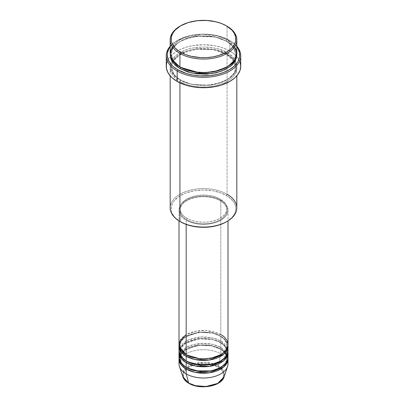 <?xml version="1.0" encoding="UTF-8"?>
<svg xmlns="http://www.w3.org/2000/svg" width="407" height="407" viewBox="0 0 407 407"><rect width="100%" height="100%" fill="white"/><g stroke="black" fill="none" stroke-linecap="round" stroke-linejoin="round"><path stroke-width="0.31" stroke-dasharray="2.04 1.53" d="M211.182 385.77L217.694 383.257L220.187 381.501L222.044 379.497L223.184 377.325L223.57 375.061L223.184 372.802L222.044 370.629L220.187 368.625L217.694 366.87L211.182 364.357L207.417 363.7L203.5 363.476L195.818 364.357L189.306 366.87L186.813 368.625L184.956 370.629L183.816 372.802L183.43 375.061L183.816 377.325L184.956 379.497L186.813 381.501L189.306 383.257A0.982 0.565 -60 0 1 188.823 383.308A0.982 0.565 120 0 0 189.306 383.257C192.887 385.984 206.995 389.209 217.694 383.257C228.001 377.08 222.415 368.935 217.694 366.87A0.982 0.565 120 0 0 218.361 365.888L223.082 370.06L224.135 376.77A21.016 12.134 0 0 0 218.361 365.888L220.823 353.861A24.496 14.143 180 0 1 227.64 361.462M227.996 363.863A24.496 14.143 0 0 0 220.823 353.861L220.823 349.058A24.496 14.143 180 0 0 194.77 345.843A24.496 14.143 180 0 0 179.039 358.262L180.693 353.897L184.976 349.806L198.982 345.161L212.449 345.894L220.823 349.058A0.982 0.565 -60 0 1 220.335 349.109A0.982 0.565 -60 0 1 220.131 348.662L211.838 345.563L198.468 344.999L184.982 349.893L181.171 353.998L179.98 358.262L182.143 363.944L186.528 367.663L182.143 363.944L179.98 358.262L181.171 353.998L184.982 349.893L198.468 344.999L211.838 345.563L220.131 348.662A0.982 0.565 -60 0 1 220.823 347.461L220.823 342.658A24.496 14.143 180 0 0 194.77 339.443A24.496 14.143 180 0 0 179.039 351.862L180.693 347.497L184.976 343.406L198.982 338.756L212.449 339.494L220.823 342.658A0.982 0.565 -60 0 1 220.335 342.709A0.982 0.565 -60 0 1 220.131 342.256L211.838 339.163L198.468 338.593L184.982 343.488L181.171 347.598L179.98 351.862L182.143 357.544L186.528 361.258L182.143 357.544L179.98 351.862L181.171 347.598L184.982 343.488L198.468 338.593L211.838 339.163L220.131 342.256A0.982 0.565 -60 0 1 220.823 341.061L220.823 336.258A24.496 14.143 180 0 0 194.77 333.043A24.496 14.143 180 0 0 179.039 345.457L180.693 341.097L184.976 337.006L198.982 332.356L212.449 333.094L220.823 336.258A0.982 0.565 -60 0 1 220.335 336.304A0.982 0.565 -60 0 1 220.131 335.856L211.838 332.763L198.468 332.193L184.982 337.088L181.171 341.198L179.98 345.457L182.143 351.144L186.528 354.858L182.143 351.144L179.98 345.457L181.171 341.198L184.982 337.088L198.468 332.193L211.838 332.763L220.131 335.856A0.982 0.565 -60 0 1 220.823 334.656L206.965 330.657L196.367 331.13L186.177 334.656M186.177 354.66A0.982 0.565 -60 0 1 186.665 354.609A0.982 0.565 -60 0 1 186.869 355.062A0.982 0.565 120 0 0 186.665 354.609A0.982 0.565 120 0 0 186.177 354.66M227.996 351.058A24.496 14.143 0 0 0 220.823 341.061L213.197 338.069L201.063 336.986L187.449 340.374L179.64 347.858M186.177 361.06A0.982 0.565 -60 0 1 186.665 361.014A0.982 0.565 -60 0 1 186.869 361.462A0.982 0.565 120 0 0 186.665 361.014A0.982 0.565 120 0 0 186.177 361.06M227.996 357.458A24.496 14.143 0 0 0 220.823 347.461L212.953 344.414L200.381 343.432L186.594 347.227L179.36 355.062M186.177 367.46A0.982 0.565 -60 0 1 186.665 367.414A0.982 0.565 -60 0 1 186.869 367.862A0.982 0.565 120 0 0 186.665 367.414A0.982 0.565 120 0 0 186.177 367.46M236.818 207.84A33.318 19.236 0 0 0 227.06 194.241L226.368 195.441A32.336 18.671 0 0 0 180.637 195.441A32.336 18.671 0 0 0 180.632 221.84L174.979 217.44L172.553 214.062L171.785 212.286L171.316 210.47L171.316 206.812L172.553 203.22L173.626 201.496L178.505 196.8L185.536 193.116L194.114 190.776L203.5 189.972L212.886 190.776L221.464 193.116L228.495 196.8L233.374 201.496L234.447 203.22L235.684 206.812L235.684 210.47L235.215 212.286L234.447 214.062L232.021 217.44L226.368 221.84A32.336 18.671 0 0 0 226.368 195.441L227.06 194.241L227.06 54.223A0.982 0.565 -60 0 1 226.567 54.268A0.982 0.565 -60 0 1 226.368 53.821L214.962 49.568L196.586 48.784L186.482 51.15L178.037 55.515L172.797 61.167L171.164 67.023L174.318 75.071L180.632 80.225A0.982 0.565 -60 0 1 179.94 81.425C172.105 77.991 162.825 64.474 179.94 54.223C197.7 44.338 221.113 49.695 227.06 54.223A33.318 19.236 180 0 1 236.818 67.821A33.318 19.236 180 0 1 216.249 85.597A33.318 19.236 180 0 1 179.94 81.425L179.94 82.87L179.94 81.425A33.318 19.236 180 0 1 170.182 67.821A33.318 19.236 180 0 1 190.751 50.051A33.318 19.236 180 0 1 227.06 54.223L227.06 194.241A33.318 19.236 0 0 0 190.751 190.069A33.318 19.236 0 0 0 170.182 207.84M240.735 66.224A37.235 21.5 0 0 0 236.716 56.507A37.235 21.5 0 0 0 229.833 51.023L229.833 40.619A37.235 21.5 180 0 1 236.818 46.22A37.235 21.5 0 0 0 229.833 40.619L229.136 40.222A36.259 20.935 180 0 1 236.818 46.764M236.818 53.424A33.318 19.236 0 0 0 227.06 39.82A0.982 0.565 120 0 0 226.368 41.021L232.682 46.174L235.836 54.223L233.654 60.969L226.709 67.221L233.654 60.969L235.836 54.223L232.682 46.174L226.368 41.021A0.982 0.565 120 0 0 226.567 41.468A0.982 0.565 120 0 0 227.06 41.422L219.205 38.06L210.002 36.157L200.234 35.877L190.751 37.251L182.361 40.151L175.799 44.338L174.115 45.955L171.617 49.44L170.212 54.223L172.314 48.255L178.027 42.623L186.818 38.37L197.1 36.147L215.573 37.093L227.06 41.422A0.982 0.565 -60 0 1 226.567 41.468A0.982 0.565 -60 0 1 226.368 41.021L214.962 36.762L196.586 35.984L186.482 38.344L178.037 42.715L172.797 48.362L171.164 54.223L174.181 62.098L180.291 67.221L174.181 62.098L171.164 54.223L172.797 48.362L178.037 42.715L186.482 38.344L196.586 35.984L214.962 36.762L226.368 41.021A0.982 0.565 -60 0 1 227.06 39.82L217.419 35.943L202.248 34.198L184.447 37.642L177.157 41.646L172.334 46.622M179.94 67.023A0.982 0.565 -60 0 1 180.433 66.977A0.982 0.565 -60 0 1 180.632 67.425A0.982 0.565 120 0 0 180.433 66.977A0.982 0.565 120 0 0 179.94 67.023M226.368 53.821A0.982 0.565 -60 0 1 227.06 52.62C221.113 48.097 197.7 42.74 179.94 52.62C162.825 62.876 172.105 76.394 179.94 79.823A0.982 0.565 -60 0 1 180.433 79.777A0.982 0.565 -60 0 1 180.632 80.225L174.318 75.071L171.164 67.023L172.797 61.167L178.037 55.515L186.482 51.15L196.586 48.784L214.962 49.568L226.368 53.821L232.682 58.979L235.836 67.023L234.203 72.884L228.963 78.531L220.518 82.901L210.414 85.261L192.038 84.483L180.632 80.225A0.982 0.565 120 0 0 180.433 79.777A0.982 0.565 120 0 0 179.94 79.823L184.992 82.219L190.751 83.995L200.234 85.368L210.002 85.088L219.205 83.186L227.06 79.823L232.885 75.29L235.383 71.805L236.177 69.973L236.818 66.224L236.177 62.469L234.279 58.862L231.201 55.535L227.06 52.62L219.205 49.257L213.171 47.817L203.5 46.988L193.829 47.817L187.795 49.257L179.94 52.62L175.799 55.535L172.721 58.862L170.823 62.469L170.182 66.224L170.823 69.973L171.617 71.805L174.115 75.29L179.94 79.823C185.887 84.351 209.3 89.708 227.06 79.823C244.175 69.572 234.895 56.054 227.06 52.62A0.982 0.565 120 0 0 226.368 53.821A0.982 0.565 120 0 0 226.567 54.268A0.982 0.565 120 0 0 227.06 54.223C234.895 57.652 244.175 71.174 227.06 81.425C209.3 91.305 185.887 85.948 179.94 81.425A0.982 0.565 120 0 0 180.632 80.225L192.038 84.483L210.414 85.261L220.518 82.901L228.963 78.531L234.203 72.884L235.836 67.023L232.682 58.979L226.368 53.821M227.996 344.658A24.496 14.143 0 0 0 220.823 334.656A0.982 0.565 120 0 0 220.131 335.856L224.72 339.606L227.02 345.457L225.453 350.33L220.472 354.858L225.453 350.33L227.02 345.457L224.72 339.606L220.131 335.856A0.982 0.565 120 0 0 220.335 336.304A0.982 0.565 120 0 0 220.823 336.258A24.496 14.143 180 0 1 227.961 345.457L225.366 339.881L220.823 336.258L220.823 341.061A24.496 14.143 0 0 0 194.124 337.993A24.496 14.143 0 0 0 179.004 351.058M186.177 220.243L186.177 224.405L186.177 220.243L189.891 222.003L194.124 223.311L198.723 224.115L203.5 224.384L208.277 224.115L212.876 223.311L217.109 222.003L220.823 220.243L223.87 218.101L226.134 215.654L227.528 213.003L227.996 210.241A24.496 14.143 180 0 1 212.876 223.311A24.496 14.143 180 0 1 186.177 220.243A24.496 14.143 180 0 1 179.004 210.241L179.472 213.003L180.866 215.654L183.13 218.101L186.177 220.243M220.823 200.239A24.496 14.143 180 0 1 227.996 210.241L227.528 207.484L226.134 204.828L223.87 202.386L220.823 200.239L217.109 198.484L212.876 197.176L208.277 196.367L203.5 196.098L198.723 196.367L194.124 197.176L189.891 198.484L186.177 200.239L183.13 202.386L180.866 204.828L179.472 207.484L179.004 210.241A24.496 14.143 180 0 1 194.124 197.176A24.496 14.143 180 0 1 220.823 200.239L220.823 334.656L220.823 200.239M186.869 218.244L186.869 219.841A23.52 13.579 0 0 0 212.5 222.787A23.52 13.579 0 0 0 227.02 210.241A23.52 13.579 0 0 0 220.131 200.641L220.131 199.038A23.52 13.579 180 0 1 227.02 208.643A23.52 13.579 180 0 1 212.5 221.184A23.52 13.579 180 0 1 186.869 218.244L190.435 219.933L194.5 221.184L198.911 221.957L203.5 222.217L208.089 221.957L212.5 221.184L216.565 219.933L220.131 218.244L223.056 216.183L225.229 213.838L226.567 211.289L227.02 208.643L226.567 205.993L225.229 203.444L223.056 201.099L220.131 199.038L216.565 197.349L212.5 196.098L208.089 195.324L203.5 195.065L198.911 195.324L194.5 196.098L190.435 197.349L186.869 199.038L183.944 201.099L181.771 203.444L180.433 205.993L179.98 208.643L180.433 211.289L181.771 213.838L183.944 216.183L186.869 218.244A23.52 13.579 180 0 1 179.98 208.643A23.52 13.579 180 0 1 194.5 196.098A23.52 13.579 180 0 1 220.131 199.038L220.131 200.641A23.52 13.579 0 0 0 194.5 197.695A23.52 13.579 0 0 0 179.98 210.241A23.52 13.579 0 0 0 186.869 219.841L186.869 218.244M234.666 46.622L227.06 39.82L227.06 26.216L227.06 39.82A33.318 19.236 0 0 0 190.751 35.648A33.318 19.236 0 0 0 170.182 53.424M227.64 348.662L220.823 341.061A0.982 0.565 120 0 0 220.131 342.256L224.72 346.006L227.02 351.862L225.453 356.73L220.472 361.258L225.453 356.73L227.02 351.862L224.72 346.006L220.131 342.256A0.982 0.565 120 0 0 220.335 342.709A0.982 0.565 120 0 0 220.823 342.658L220.823 347.461A0.982 0.565 120 0 0 220.131 348.662L224.72 352.411L227.02 358.262L225.453 363.136L220.472 367.663L225.453 363.136L227.02 358.262L224.72 352.411L220.131 348.662A0.982 0.565 120 0 0 220.335 349.109A0.982 0.565 120 0 0 220.823 349.058A24.496 14.143 180 0 1 227.961 358.262L225.366 352.686L220.823 349.058L220.823 353.861A24.496 14.143 0 0 0 194.124 350.793A24.496 14.143 0 0 0 179.004 363.863M220.823 342.658A24.496 14.143 180 0 1 227.961 351.862L225.366 346.281L220.823 342.658M227.64 355.062L220.823 347.461A24.496 14.143 0 0 0 194.124 344.393A24.496 14.143 0 0 0 179.004 357.458M179.36 361.462A24.496 14.143 180 0 1 196.088 350.381A24.496 14.143 180 0 1 220.823 353.861L218.361 365.888A21.016 12.134 0 0 0 193.646 363.751A21.016 12.134 0 0 0 182.865 376.77L183.939 370.034L192.353 364.184L204.273 362.342L213.797 363.894M214.082 363.985L218.361 365.888A0.982 0.565 -60 0 1 217.694 366.87C214.113 364.143 200.005 360.917 189.306 366.87C178.999 373.046 184.585 381.191 189.306 383.257L195.818 385.77M180.291 26.017A33.318 19.236 180 0 1 227.06 26.216A33.318 19.236 0 0 0 179.94 26.221M236.996 47.014L233.649 43.391L231.527 41.743L223.641 37.617L214.026 34.992L203.5 34.091L192.974 34.992L183.359 37.617L175.473 41.743L173.351 43.391L170.004 47.014M227.06 41.422L231.201 44.338L234.279 47.66L236.177 51.267L236.788 54.223L233.328 46.449L227.06 41.422M170.182 46.764A36.259 20.935 180 0 1 177.864 40.222A36.259 20.935 180 0 1 229.136 40.222L229.833 40.619A37.235 21.5 0 0 0 177.167 40.619A37.235 21.5 0 0 0 170.182 46.22A37.235 21.5 180 0 1 229.833 40.619L229.833 51.023A37.235 21.5 0 0 0 170.284 56.507A37.235 21.5 0 0 0 166.265 66.224M166.977 62.027L169.098 57.998L172.537 54.279L177.167 51.023L179.879 49.603L185.948 47.263L192.689 45.65L203.5 44.724L214.311 45.65L221.052 47.263L227.121 49.603L229.833 51.023L234.463 54.279L237.902 57.998L240.023 62.027M220.131 200.641L223.056 202.696L225.229 205.047L226.567 207.59L227.02 210.241L226.567 212.892L225.229 215.435L223.056 217.786L220.131 219.841L216.565 221.53L212.5 222.787L208.089 223.56L203.5 223.819L198.911 223.56L194.5 222.787L190.435 221.53L186.869 219.841L183.944 217.786L181.771 215.435L180.433 212.892L179.98 210.241L180.433 207.59L181.771 205.047L183.944 202.696L186.869 200.641L190.435 198.952L194.5 197.695L198.911 196.927L203.5 196.662L208.089 196.927L212.5 197.695L216.565 198.952L220.131 200.641M220.823 334.656A24.496 14.143 0 0 0 194.124 331.593A24.496 14.143 0 0 0 179.004 344.658M180.632 221.84L179.94 221.444A33.318 19.236 180 0 1 179.94 194.241A33.318 19.236 180 0 1 227.06 194.241M186.665 354.609C180.174 350.508 179.899 346.805 179.98 345.457C178.546 334.59 206.817 327.457 220.335 336.304C226.78 340.369 227.101 344.068 227.02 345.457C228.454 356.329 200.183 363.461 186.665 354.609M186.665 361.014C180.174 356.908 179.899 353.21 179.98 351.862C178.546 340.99 206.817 333.857 220.335 342.709C226.78 346.769 227.101 350.468 227.02 351.862C228.454 362.729 200.183 369.861 186.665 361.014M182.718 352.147L189.932 347.537L200.127 345.233L211.055 345.802L220.335 349.109C226.78 353.169 227.101 356.868 227.02 358.262C228.454 369.129 200.183 376.261 186.665 367.414C180.174 363.314 179.899 359.61 179.98 358.262L181.97 353.006M229.833 40.619L229.136 40.222M180.433 66.977C176.384 64.601 173.636 61.864 172.197 58.761L171.164 54.223C169.327 38.986 208.002 29.375 226.567 41.468C230.591 43.829 233.328 46.546 234.778 49.629L235.836 54.223C237.673 69.46 198.998 79.07 180.433 66.977M172.441 61.981L171.164 67.023L172.197 71.561C173.636 74.664 176.384 77.401 180.433 79.777C198.998 91.87 237.673 82.26 235.836 67.023L234.559 61.981L226.567 54.268L212.612 49.517L196.342 49.227L181.888 53.48L172.944 61.091M227.996 210.241L227.996 220.879M227.02 208.643L227.02 210.241M236.818 67.821L236.818 75.824M170.182 67.821L170.182 75.824M179.98 208.643L179.98 210.241M179.004 210.241L179.004 220.879M177.167 40.619L177.864 40.222"/><path stroke-width="0.61" d="M227.64 361.462A24.496 14.143 180 0 1 227.554 366.539L224.135 376.77L217.75 383.389L205.973 386.518L195.319 385.648L188.639 383.048A0.982 0.565 120 0 0 188.823 383.308A0.982 0.565 -60 0 1 188.639 383.048A21.016 12.134 0 0 0 209.656 386.07A21.016 12.134 0 0 0 224.135 376.77C221.535 386.436 199.715 390.125 188.817 383.302C185.765 381.537 183.781 379.36 182.865 376.77A21.016 12.134 0 0 0 188.639 383.048L186.177 373.86L188.639 383.048L182.865 376.77L179.446 366.539A24.496 14.143 180 0 1 179.36 361.462M186.177 334.656L180.062 340.542L179.248 346.657L186.177 354.66A24.496 14.143 0 0 0 212.876 357.728A24.496 14.143 0 0 0 227.996 344.658L227.996 220.879M227.996 346.26A24.496 14.143 180 0 0 227.961 345.457L227.152 349.949L223.519 354.411L209.478 359.976L195.09 359.544L186.177 356.262A0.982 0.565 120 0 0 186.869 355.062L186.528 354.858L186.869 355.062A0.982 0.565 -60 0 1 186.177 356.262L181.166 352.07L179.039 345.457A24.496 14.143 180 0 0 179.004 346.26L179.004 351.058A24.496 14.143 0 0 0 186.177 361.06A24.496 14.143 0 0 0 212.876 364.128A24.496 14.143 0 0 0 227.996 351.058L227.996 346.26A24.496 14.143 180 0 1 212.876 359.325A24.496 14.143 180 0 1 186.177 356.262L186.177 361.06L186.177 356.262A24.496 14.143 180 0 1 179.004 346.26M179.64 347.858L180.55 356.008L186.177 361.06L195.67 364.463L211.03 364.519L218.961 362.032L224.878 357.967L227.722 353.19L227.64 348.662M227.996 352.66A24.496 14.143 180 0 0 227.961 351.862L227.152 356.349L223.519 360.811L209.478 366.376L195.09 365.944L186.177 362.662A0.982 0.565 120 0 0 186.869 361.462L186.528 361.258L186.869 361.462A0.982 0.565 -60 0 1 186.177 362.662L181.166 358.47L179.039 351.862A24.496 14.143 180 0 0 179.004 352.66L179.004 357.458A24.496 14.143 0 0 0 186.177 367.46A24.496 14.143 0 0 0 212.876 370.528A24.496 14.143 0 0 0 227.996 357.458L227.996 352.66A24.496 14.143 180 0 1 212.876 365.725A24.496 14.143 180 0 1 186.177 362.662L186.177 367.46L186.177 362.662A24.496 14.143 180 0 1 179.004 352.66M179.36 355.062L180.744 362.703L186.177 367.46L195.67 370.863L211.03 370.919L218.961 368.432L224.878 364.367L227.722 359.59L227.64 355.062M227.996 359.06A24.496 14.143 180 0 0 227.961 358.262L227.152 362.749L223.519 367.211L209.478 372.776L195.09 372.344L186.177 369.063A0.982 0.565 120 0 0 186.869 367.862L186.528 367.663L186.869 367.862A0.982 0.565 -60 0 1 186.177 369.063L181.166 364.876L179.039 358.262A24.496 14.143 180 0 0 179.004 359.06L179.004 363.863A24.496 14.143 0 0 0 186.177 373.86A24.496 14.143 0 0 0 212.876 376.928A24.496 14.143 0 0 0 227.996 363.863L227.996 359.06A24.496 14.143 180 0 1 212.876 372.13A24.496 14.143 180 0 1 186.177 369.063L186.177 373.86L186.177 369.063A24.496 14.143 180 0 1 179.004 359.06M172.334 46.622L170.182 53.332L171.739 59.229L179.94 67.023L179.94 53.424L180.632 52.223A32.336 18.671 180 0 1 180.632 25.819A32.336 18.671 180 0 1 226.368 25.819L221.464 23.494L215.873 21.769L206.67 20.442L197.192 20.711L188.258 22.553L180.632 25.819L174.979 30.22L172.553 33.598L171.316 37.19L171.316 40.848L171.785 42.664L172.553 44.439L174.979 47.823L178.505 50.865L185.536 54.543L191.127 56.268L200.33 57.601L206.67 57.601L212.886 56.883L218.742 55.484L226.368 52.223L230.387 49.395L232.021 47.823L234.447 44.439L235.684 40.848L235.684 37.19L234.447 33.598L232.021 30.22L226.368 25.819A32.336 18.671 180 0 1 226.363 52.223A32.336 18.671 180 0 1 180.632 52.223L179.94 53.424A33.318 19.236 0 0 0 227.06 53.424A33.318 19.236 0 0 0 227.06 26.221A33.318 19.236 0 0 0 227.06 26.216A33.318 19.236 180 0 1 236.818 39.82A33.318 19.236 180 0 1 216.249 57.591A33.318 19.236 180 0 1 179.94 53.424L179.94 67.023A33.318 19.236 0 0 0 216.249 71.194A33.318 19.236 0 0 0 236.818 53.424L236.818 39.82M227.06 194.241A33.318 19.236 180 0 1 227.06 221.444A33.318 19.236 180 0 1 179.94 221.444L180.632 221.84A32.336 18.671 0 0 0 226.368 221.84L221.464 224.165L215.873 225.89L209.809 226.953L203.5 227.31L197.192 226.953L191.127 225.89L185.536 224.165L179.94 221.444A33.318 19.236 0 0 0 216.249 225.61A33.318 19.236 0 0 0 236.818 207.84L236.818 75.824M177.167 71.022A37.235 21.5 0 0 0 225.264 73.265A37.235 21.5 0 0 0 236.818 46.22A37.235 21.5 180 0 1 240.735 55.82A37.235 21.5 180 0 1 217.75 75.682A37.235 21.5 180 0 1 177.167 71.022L177.167 81.425A37.235 21.5 0 0 0 217.75 86.086A37.235 21.5 0 0 0 240.735 66.224L240.023 70.416L237.902 74.45L234.463 78.169L229.833 81.425L221.052 85.185L214.311 86.798L207.148 87.617L199.852 87.617L192.689 86.798L185.948 85.185L177.167 81.425L177.167 71.022A37.235 21.5 180 0 1 166.265 55.82A37.235 21.5 180 0 1 170.182 46.22A37.235 21.5 0 0 0 177.167 71.022L177.864 69.826L177.167 71.022M236.818 46.764A36.259 20.935 180 0 1 223.835 72.354A36.259 20.935 180 0 1 177.864 69.826L186.411 73.484L192.974 75.051L199.944 75.855L210.572 75.554L217.374 74.359L223.641 72.426L229.136 69.826L233.649 66.651L236.996 63.034L238.197 61.096L239.581 57.072L239.581 52.971L238.197 48.947L236.818 46.764M180.632 67.425L180.291 67.221L180.632 67.425A0.982 0.565 -60 0 1 179.94 68.625L173.209 63.029L170.212 54.223L170.823 58.776L172.721 62.383L175.799 65.71L179.94 68.625A0.982 0.565 120 0 0 180.632 67.425L199.12 72.721L213.243 72.024L226.709 67.221L213.243 72.024L199.12 72.721L180.632 67.425M186.177 224.405L186.177 354.66L186.177 224.405M179.94 82.87L179.94 221.444L179.94 82.87M227.554 366.539A24.496 14.143 180 0 1 210.678 377.386A24.496 14.143 180 0 1 186.177 373.86A24.496 14.143 180 0 1 179.446 366.539M195.818 385.77L203.5 386.65L211.182 385.77M180.632 25.819L179.94 26.221A33.318 19.236 0 0 0 179.94 53.424A33.318 19.236 180 0 1 170.182 39.82A33.318 19.236 180 0 1 180.291 26.017M170.182 39.82L170.182 53.424A33.318 19.236 0 0 0 179.94 67.023L194.337 71.917L205.301 72.629L217.531 70.869L228.368 66.224L235.073 59.564L236.788 52.579L234.666 46.622M170.182 46.764L168.803 48.947L167.419 52.971L167.241 55.021L167.938 59.107L170.004 63.034L171.525 64.891L173.351 66.651L177.864 69.826A36.259 20.935 180 0 1 170.182 46.764M236.788 54.223L236.655 56.909L235.383 60.607L232.885 64.087L231.201 65.71L224.639 69.892L216.249 72.792L206.766 74.166L196.998 73.886L187.795 71.988L179.94 68.625L191.962 73.067L211.365 73.713L221.886 71.062L230.469 66.316L235.531 60.312L236.788 54.223M166.265 55.82L166.265 66.224A37.235 21.5 0 0 0 177.167 81.425L172.537 78.169L170.66 76.358L167.867 72.466L166.443 68.33L166.443 64.118L166.977 62.027M240.023 62.027L240.735 66.224L240.735 55.82M170.182 75.824L170.182 207.84A33.318 19.236 0 0 0 179.94 221.444L179.94 221.444M179.004 220.879L179.004 344.658A24.496 14.143 0 0 0 186.177 354.66C190.547 357.987 207.763 361.925 220.823 354.66C233.409 347.12 226.587 337.179 220.823 334.656M186.869 367.862L200.366 371.718L210.673 371.189L220.472 367.663L210.673 371.189L200.366 371.718L186.869 367.862M186.869 361.462L200.366 365.318L210.673 364.789L220.472 361.258L210.673 364.789L200.366 365.318L186.869 361.462M186.869 355.062L200.366 358.918L210.673 358.389L220.472 354.858L210.673 358.389L200.366 358.918L186.869 355.062M213.797 363.894L214.082 363.985M182.718 352.147L181.97 353.006M227.06 26.221L226.368 25.819M227.06 221.444L226.368 221.84M172.944 61.091L172.441 61.981"/></g></svg>
